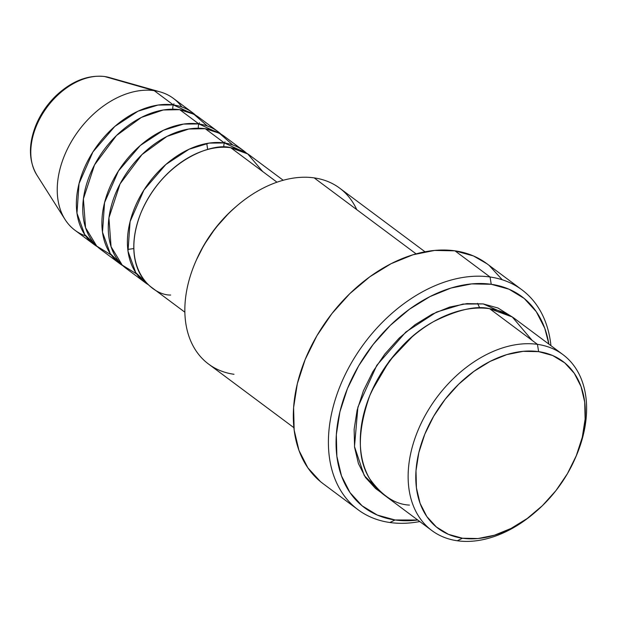<?xml version="1.0" encoding="UTF-8"?>
<svg xmlns="http://www.w3.org/2000/svg" width="617" height="617" viewBox="0 0 617 617"><rect width="100%" height="100%" fill="white"/><g stroke="black" fill="none" stroke-linecap="round" stroke-linejoin="round"><path stroke-width="0.93" d="M172.891 109.194A5.484 3.725 98.1 0 1 173.362 104.929L154.219 90.66L173.362 104.929A82.277 56.633 -53.3 0 0 89.835 157.065A82.277 56.633 -53.3 0 0 94.123 244.54A82.277 56.633 -53.3 0 0 97.44 246.754L84.73 234.583L76.971 213.166L79.053 183.55L92.92 151.944L114.793 126.454L138.038 111.183L158.037 105.06L173.362 104.929A82.277 56.633 -53.3 0 1 192.481 112.618L173.338 98.35A82.277 56.633 126.7 0 0 154.219 90.66L104.813 76.57A62.787 43.221 126.7 0 0 45.342 109.556A62.787 43.221 126.7 0 0 36.765 174.896C28.583 160.736 28.351 144.031 36.079 124.788C40.683 113.898 47.278 104.258 55.869 95.874C71.441 81.228 87.637 74.773 104.466 76.5L109.356 77.526A62.787 43.221 126.7 0 0 104.813 76.57A5.484 3.725 -81.9 0 0 104.45 76.493A5.484 3.725 98.1 0 1 104.813 76.57L154.219 90.66A82.277 56.633 -53.3 0 1 160.181 91.91A82.277 56.633 -53.3 0 1 181.807 106.965M283.218 180.272L249.893 155.422A82.277 56.633 126.7 0 0 230.773 147.733C214.492 142.296 163.975 158.507 140.915 212.911C119.482 267.539 151.959 295.52 170.662 295.042M223.932 147.247A5.484 3.725 98.1 0 1 224.395 142.974A82.277 56.633 -53.3 0 1 243.514 150.671L224.38 136.403A82.277 56.633 126.7 0 0 205.26 128.706L224.395 142.974A82.277 56.633 -53.3 0 0 140.869 195.119A82.277 56.633 -53.3 0 0 145.165 282.594A82.277 56.633 -53.3 0 0 148.473 284.807L135.763 272.637L128.004 251.219L130.087 221.603L143.954 189.99L165.826 164.508L189.08 149.229L209.078 143.105L224.395 142.974L225.012 141.81M243.514 150.671A82.277 56.633 -53.3 0 1 246.584 153.209L224.395 142.974L205.26 128.706L188.74 129.022L166.945 136.419L141.979 154.582L120.068 183.897L108.924 217.878L111.068 246.707L122.259 265.125L136.696 273.979M198.412 128.22A5.484 3.725 98.1 0 1 198.882 123.948A82.277 56.633 -53.3 0 1 218.002 131.645L198.859 117.377A82.277 56.633 126.7 0 0 179.74 109.679L198.882 123.948A82.277 56.633 -53.3 0 0 115.356 176.092A82.277 56.633 -53.3 0 0 119.644 263.567A82.277 56.633 -53.3 0 0 122.953 265.78L110.25 253.61L102.491 232.193L104.566 202.577L118.441 170.971L140.306 145.481L163.559 130.21L183.558 124.079L198.882 123.948L199.492 122.783M218.002 131.645A82.277 56.633 -53.3 0 1 221.063 134.182L198.882 123.948L179.74 109.679L163.227 109.996L141.432 117.392L116.459 135.555L94.548 164.87L83.403 198.851L85.547 227.688L96.738 246.106L111.176 254.952M192.481 112.618A82.277 56.633 -53.3 0 1 195.55 115.163L173.362 104.929L173.971 103.756M574.782 459.272L575.499 457.652A109.703 75.513 126.7 0 0 537.446 344.348L538.633 351.636A104.219 71.742 -53.3 0 1 574.782 459.272A104.219 71.742 -53.3 0 1 535.494 511.971A104.219 71.742 -53.3 0 1 462.488 538.232L457.29 540.762A109.703 75.513 126.7 0 0 534.137 513.128L535.494 511.971M425.028 251.79L339.651 188.139A109.703 75.513 126.7 0 0 314.161 177.881A109.703 75.513 -53.3 0 1 356.765 209.641M490.052 276.994L491.232 284.283A131.645 90.614 -53.3 0 1 548.868 344.116L544.811 328.391L536.289 311.678L524.195 298.443L508.979 289.188L491.232 284.283L471.643 283.897L450.958 288.054L429.972 296.6L409.487 309.202L390.299 325.375L373.146 344.494L358.678 365.827L347.456 388.563L339.913 411.809L336.334 434.692L336.867 456.318L341.479 475.861L349.993 492.574L362.094 505.809L377.303 515.064L395.05 519.977L389.859 522.506A137.128 94.393 126.7 0 0 419.791 521.55A137.128 94.393 -53.3 0 1 389.859 522.506A137.128 94.393 -53.3 0 1 357.991 509.681A137.128 94.393 -53.3 0 1 350.842 363.891A137.128 94.393 -53.3 0 1 490.052 276.994A137.128 94.393 -53.3 0 1 521.913 289.813A137.128 94.393 -53.3 0 1 550.927 345.651A137.128 94.393 126.7 0 0 490.052 276.994L454.96 250.834L490.052 276.994A137.128 94.393 126.7 0 0 340.275 385.617A137.128 94.393 126.7 0 0 389.859 522.506L395.05 519.977L417.732 520.015A131.645 90.614 -53.3 0 1 395.05 519.977A131.645 90.614 -53.3 0 1 347.456 388.563A131.645 90.614 -53.3 0 1 491.232 284.283L490.052 276.994M534.769 512.588A109.703 75.513 -53.3 0 1 457.29 540.762A109.703 75.513 -53.3 0 1 431.8 530.504A109.703 75.513 -53.3 0 1 426.085 413.876A109.703 75.513 -53.3 0 1 537.446 344.348L489.597 308.677L537.446 344.348A109.703 75.513 -53.3 0 1 562.943 354.605L515.095 318.935A109.703 75.513 126.7 0 0 489.597 308.677C476.278 305.4 457.652 309.688 433.743 321.534C407.428 335.849 386.111 360.529 369.784 395.574C357.282 431.167 357.228 458.863 369.614 478.661C381.776 495.628 395.05 504.436 409.449 505.092M371.758 390.97L389.45 360.791L412.071 336.897L389.45 360.791L371.758 390.97M380.851 492.335L364.254 475.576L354.497 446.6L357.906 407.089L376.756 365.38L405.863 331.992L436.589 312.048L462.974 304.065L483.219 303.919L498.004 308.014L511.817 316.675L483.219 303.919L466.892 303.603L449.654 307.073L432.162 314.192L415.094 324.689L399.106 338.162L384.807 354.096L372.753 371.881L363.405 390.823L357.12 410.197L354.135 429.262L354.574 447.286L358.423 463.575L365.519 477.504L375.599 488.533L380.859 492.335M262.726 171.557L247.772 153.949L230.773 147.733L277.002 182.2L230.773 147.733A82.277 56.633 126.7 0 0 147.255 199.877A82.277 56.633 126.7 0 0 151.543 287.352L184.861 312.194M234.005 374.288A109.703 75.513 -53.3 0 1 195.951 260.991A109.703 75.513 -53.3 0 1 237.314 205.515A109.703 75.513 -53.3 0 1 314.161 177.881L416.089 253.872L314.161 177.881A109.703 75.513 126.7 0 0 202.792 247.402A109.703 75.513 126.7 0 0 208.515 364.03L293.893 427.689M521.913 289.813L486.828 263.652A137.128 94.393 126.7 0 0 454.96 250.834A137.128 94.393 126.7 0 0 315.757 337.738A137.128 94.393 126.7 0 0 322.899 483.527L357.991 509.681M562.943 354.605A109.703 75.513 -53.3 0 1 575.144 458.454M207.327 125.991L193.846 114.199L179.74 109.679A82.277 56.633 126.7 0 0 96.213 161.824A82.277 56.633 126.7 0 0 100.502 249.299L119.644 263.567M85.663 235.925A82.277 56.633 -53.3 0 1 65.055 219.498A82.277 56.633 -53.3 0 1 76.3 133.881A82.277 56.633 -53.3 0 1 154.219 90.66A82.277 56.633 126.7 0 0 70.7 142.797A82.277 56.633 126.7 0 0 74.989 230.272L94.123 244.54M538.633 351.636L523.123 351.335L506.742 354.628L490.129 361.392L473.918 371.372L458.724 384.167L445.142 399.307L433.689 416.197L424.804 434.191L418.835 452.6L416.005 470.709L416.421 487.839L420.069 503.31L426.817 516.537L436.396 527.018L448.436 534.337L462.488 538.232L477.998 538.533L494.371 535.24L510.992 528.476L527.203 518.496L542.389 505.693L555.979 490.561L567.432 473.671L576.309 455.67L582.286 437.268L585.117 419.151L584.7 402.029L581.044 386.558L574.304 373.324L564.725 362.85L552.678 355.523L538.633 351.636L537.446 344.348A109.703 75.513 126.7 0 0 417.632 431.252A109.703 75.513 126.7 0 0 457.29 540.762L462.488 538.232A104.219 71.742 -53.3 0 1 424.804 434.191A104.219 71.742 -53.3 0 1 538.633 351.636M532.201 340.437L512.257 316.961L489.597 308.677A109.703 75.513 126.7 0 0 378.236 378.198A109.703 75.513 126.7 0 0 383.951 494.834L431.8 530.504M323.123 483.689L320.439 481.592L307.837 467.809L298.96 450.402L294.155 430.041L293.607 407.513L297.332 383.674L305.191 359.456L316.883 335.779L331.946 313.552L349.824 293.638L369.807 276.794L391.139 263.667L413.004 254.767L434.553 250.433L454.96 250.834L473.447 255.947L487.021 263.798M489.289 265.58L501.899 279.37M196.553 259.634L204.026 244.972L215.48 228.082L229.061 212.942L236.334 206.348M232.84 145.018L219.367 133.226L205.26 128.706A82.277 56.633 126.7 0 0 121.734 180.85A82.277 56.633 126.7 0 0 126.022 268.326L145.165 282.594M237.314 205.515L235.964 206.664A104.219 71.742 126.7 0 0 196.669 259.364L195.951 260.991M33.819 169.112A62.787 43.221 -53.3 0 1 47.972 105.947A62.787 43.221 -53.3 0 1 104.813 76.57M160.181 91.91L109.356 77.526M65.055 219.498L36.765 174.896M477.512 303.363L479.802 308.03M127.788 249.422L133.804 248.566M207.667 149.499L206.772 143.491"/></g></svg>
